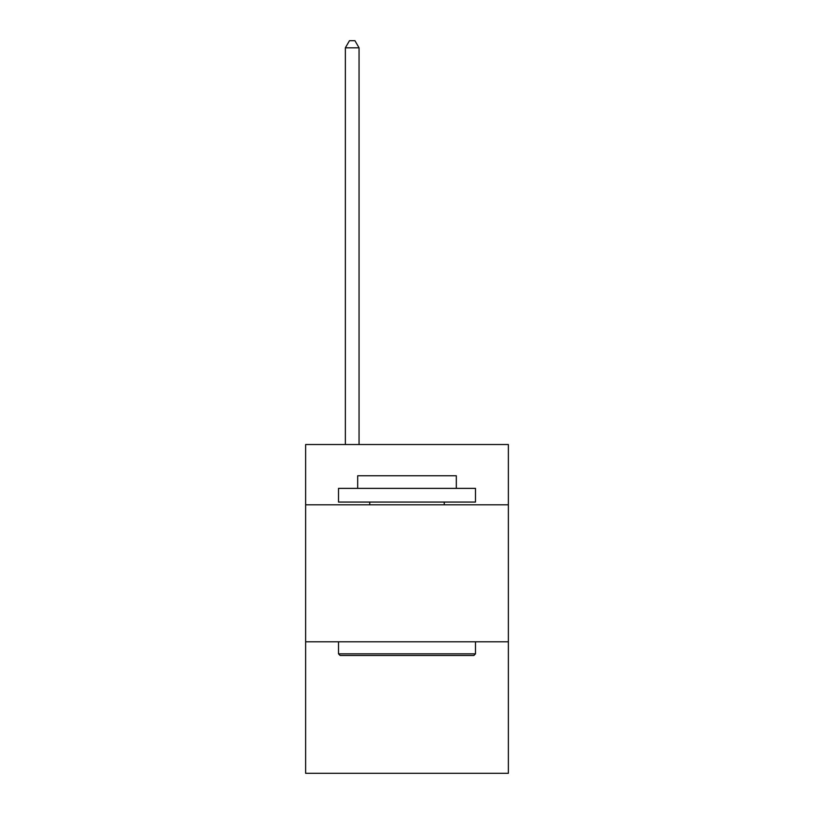 <?xml version="1.0" encoding="UTF-8"?>
<svg xmlns="http://www.w3.org/2000/svg" width="814" height="814" viewBox="0 0 814 814"><rect width="100%" height="100%" fill="white"/><g stroke="black" fill="none" stroke-linecap="round" stroke-linejoin="round"><path stroke-width="1.22" d="M508.374 504.812L508.374 444.536L305.626 444.536L305.626 504.812L508.374 504.812L508.374 773.3L305.626 773.3L305.626 504.812M508.374 641.798L305.626 641.798M340.15 655.494L338.512 653.846L475.488 653.846L473.85 655.494L340.15 655.494M475.488 488.369L475.488 502.065L338.512 502.065L338.512 488.369L475.488 488.369M357.682 488.369L357.682 475.763L456.318 475.763L456.318 488.369M475.488 641.798L475.488 653.846M338.512 641.798L338.512 653.846M444.261 502.065L444.261 504.812M369.739 502.065L369.739 504.812M359.055 444.536L359.055 47.823L345.36 47.823L345.36 444.536M345.36 47.823L349.471 40.7L354.945 40.7L359.055 47.823"/></g></svg>
